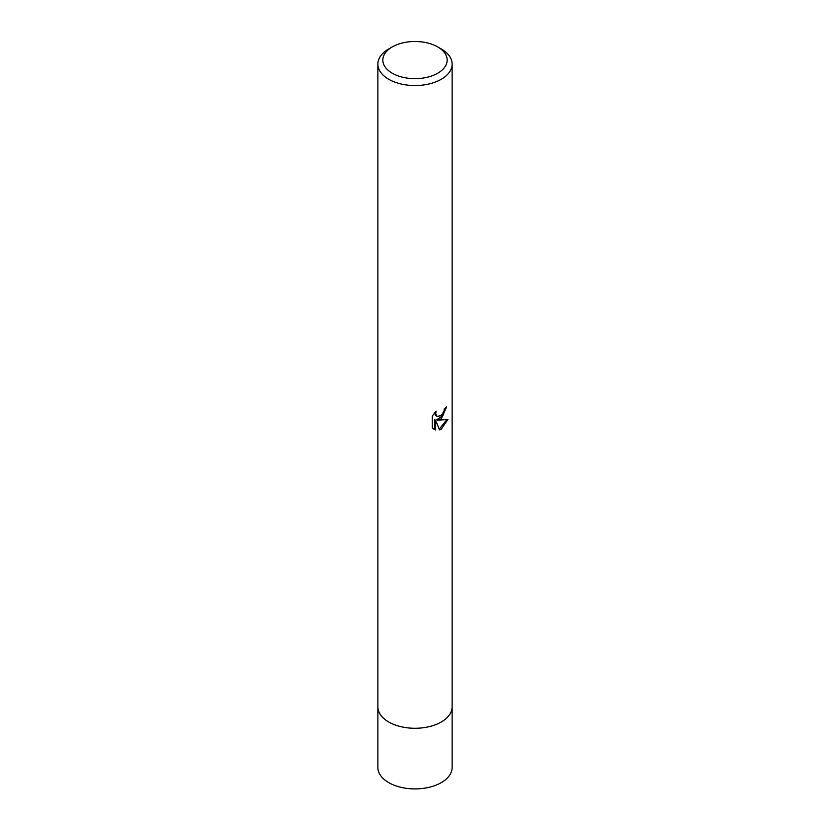 <?xml version="1.0" encoding="UTF-8"?>
<svg xmlns="http://www.w3.org/2000/svg" width="830" height="830" viewBox="0 0 830 830"><rect width="100%" height="100%" fill="white"/><g stroke="black" fill="none" stroke-linecap="round" stroke-linejoin="round"><path stroke-width="1.25" d="M437.752 46.947L441.259 48.96A37.132 21.435 180 0 1 452.132 64.118A37.132 21.435 180 0 1 441.259 79.275A37.132 21.435 180 0 1 388.741 79.275A37.132 21.435 180 0 1 377.868 64.118A37.132 21.435 180 0 1 388.741 48.96L392.248 46.937A32.183 18.582 180 0 1 392.248 46.937A32.183 18.582 180 0 1 437.752 46.947A32.183 18.582 180 0 1 437.752 73.216A32.183 18.582 180 0 1 392.248 73.216A32.183 18.582 180 0 1 392.248 46.947L388.741 48.96M452.132 64.118L452.132 706.838A37.132 21.435 180 0 1 441.259 721.996A37.132 21.435 180 0 1 400.786 726.644A37.132 21.435 180 0 1 377.868 706.838L377.868 767.47A37.132 21.435 180 0 0 400.786 787.276A37.132 21.435 180 0 0 441.259 782.638A37.132 21.435 180 0 0 452.132 767.47L452.132 706.838A37.132 21.435 180 0 1 429.214 726.644A37.132 21.435 180 0 1 388.741 721.996A37.132 21.435 180 0 1 377.868 706.838L377.868 64.118M437.701 420.167L447.868 419.513L441.259 429.141L439.506 429.878L435.657 420.271L435.657 429.961L432.274 427.969L432.264 416.017L436.175 411.172L435.646 413.548L437.088 416.39L441.259 415.612L443.936 411.327L444.33 408.848A37.132 21.435 0 0 0 446.592 406.97L441.259 418.828L437.701 420.167L436.819 419.658L442.836 415.747L445.627 407.821M437.088 416.39L435.138 414.741L434.764 412.645M433.426 428.954L434.764 429.442M435.657 429.961L434.764 429.452L434.764 419.752L435.657 420.271M439.236 429.172L446.706 419.783"/></g></svg>
